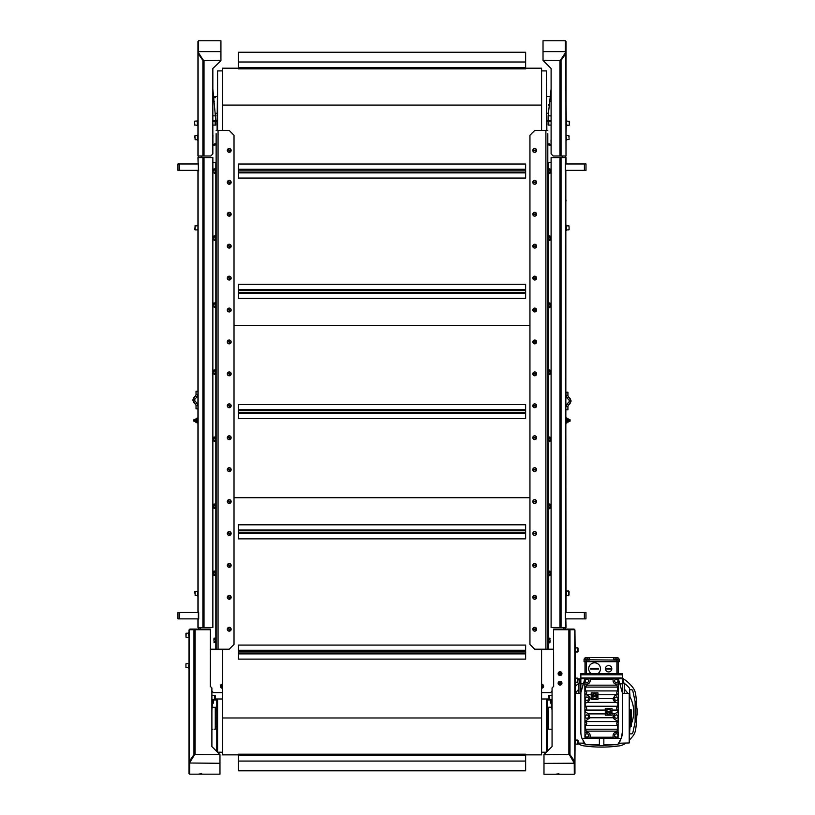 <?xml version="1.0" encoding="UTF-8"?>
<svg xmlns="http://www.w3.org/2000/svg" width="815" height="815" viewBox="0 0 815 815"><rect width="100%" height="100%" fill="white"/><g stroke="black" fill="none" stroke-linecap="round" stroke-linejoin="round"><path stroke-width="1.22" d="M567.923 395.407L567.923 392.219L566.007 392.219L566.007 395.407L567.923 395.407A1.915 1.915 -162.2 0 0 568.483 396.762L570.001 398.27L568.687 399.584A1.915 1.915 17.8 0 1 569.206 400.98L571.121 400.98L570.001 398.27M566.007 409.782L567.923 409.782L567.923 406.583A1.915 1.915 17.8 0 1 568.483 405.238L570.001 403.72L568.646 402.365A1.915 1.915 -162.2 0 0 569.206 401.011L571.121 400.98M566.007 423.657L566.007 422.863L566.965 422.863L566.965 418.075L566.007 418.075L566.007 417.28M566.965 419.032L567.097 422.129L567.923 421.722M568.748 420.886L568.748 419.623A1.039 1.039 0 0 1 569.542 419.45A1.039 1.039 0 0 0 568.748 419.623L567.923 419.032M569.542 419.97L570.062 419.735L570.093 421.151L570.093 419.786L569.542 421.487L569.542 419.97M567.923 419.226L567.097 418.808M568.249 422.068L568.249 421.263L568.249 422.068M568.249 418.869L568.249 421.263L568.249 418.869L567.128 418.869L567.128 420.469L568.106 420.469M567.128 422.068L568.106 422.068L567.128 422.068L567.128 420.469M568.249 421.263L568.106 422.068M195.712 418.991L196.822 418.645L196.822 422.292L195.712 421.946L195.712 419.205L195.855 422.292M196.822 419.766L195.855 419.766M196.822 421.589L195.855 421.589M196.822 421.926L196.986 421.212M196.986 419.776L196.822 419.012M193.858 420.459L193.858 421.151L193.858 420.459M194.418 420.489L194.418 421.487A1.039 1.039 0 0 0 195.203 421.314L195.203 419.623A1.039 1.039 0 0 0 194.418 419.45L194.418 420.489M194.418 419.45L193.858 419.786L194.418 421.487A1.039 1.039 0 0 0 195.203 421.314L196.028 421.905M196.822 421.956L196.986 421.274M197.943 417.28L197.943 418.075L196.986 418.075L196.986 422.863L197.943 422.863L197.943 423.657M197.943 200.969L197.943 200.072M196.028 394.45L196.028 391.261L197.943 391.261L197.943 394.45L196.028 394.45A1.915 1.915 90.4 0 1 195.468 395.805L196.822 397.16L195.315 398.667A1.915 1.915 -89.6 0 0 194.754 400.022L194.754 400.053A1.915 1.915 90.4 0 0 195.315 401.408L193.96 402.763L195.468 404.281A1.915 1.915 -89.6 0 1 196.028 405.626L197.943 405.626L196.822 402.926L195.468 404.281M197.943 408.824L196.028 408.824L196.028 405.626M566.007 200.072L566.007 200.969M581.798 737.962L581.92 738.319A19.152 19.152 0 0 1 580.851 732.033L580.891 733.174M583.133 741.09L584.467 743.229L578.018 743.056M580.851 693.3L574.952 693.453L574.952 630.362A1.273 1.273 0 0 0 573.668 629.078L573.516 629.72M622.354 693.3L629.221 693.473L629.221 742.954L618.748 743.229L620.083 741.09L618.738 743.239M617.892 744.329L621.295 738.319L622.354 732.033A19.152 19.152 0 0 1 621.295 738.319L585.007 738.319L585.007 736.852M580.851 678.783L580.851 692.668L584.844 678.783L580.851 678.783L580.851 674.8L622.354 674.8L622.354 673.516L580.851 673.516L580.851 674.8M622.354 692.668L618.361 678.783L622.354 678.783L622.354 732.033M624.27 693.351L624.27 683.092L622.354 683.092M578.935 693.351L578.935 683.092L580.851 683.092L579.893 683.092L579.893 678.63L580.851 678.63M584.396 743.127L581.329 743.137M618.595 743.433L621.876 743.137M598.037 673.516A5.909 5.909 0 0 0 597.273 663.471A5.909 5.909 0 0 0 588.675 668.728A5.909 5.909 0 0 0 591.13 673.516M590.59 669.054L590.59 668.412L598.577 668.412L598.577 669.054L590.59 669.054L598.577 669.054M605.433 668.728A3.189 3.189 0 0 0 610.221 671.499A3.189 3.189 0 0 0 610.221 665.967A3.189 3.189 0 0 0 605.433 668.728M606.391 669.054L606.391 668.412L610.863 668.412L610.863 669.054L606.391 669.054L610.863 669.054M622.354 678.63L623.312 678.63L623.312 683.092M622.354 678.783L622.354 677.988L585.007 677.988L585.19 679.129A1.915 1.915 0 0 1 586.759 678.304L590.111 678.304L590.111 680.861A3.189 3.189 0 0 1 586.922 684.05L584.956 684.05L584.844 680.219L584.956 736.454L584.956 732.257L586.759 732.257L585.547 729.221L585.547 725.391L586.759 723.476L585.384 721.193L584.956 721.509L584.956 711.719L588.603 713.899L605.28 713.899M589.642 718.29A3.189 3.189 0 0 0 589.907 717.73L588.603 713.899M613.338 715.407A3.189 3.189 0 0 0 614.693 719.38L613.298 717.73L589.907 717.73L585.384 721.193M585.16 711.913L586.759 708.154L585.547 706.238L585.231 703.396L588.522 701.501L590.111 698.577L588.522 695.969A3.189 3.189 0 0 1 590.111 698.587M611.984 713.899L614.612 713.899L618.259 711.719L618.259 721.509L614.693 719.38M614.612 713.899L613.298 717.73M597.935 694.747L616.812 694.747L614.693 695.969L613.104 698.577A3.189 3.189 0 0 0 614.693 701.501L613.104 698.577L597.935 698.577M605.83 711.821A2.791 2.791 0 0 0 610.028 714.246A2.791 2.791 0 0 0 610.028 709.407A2.791 2.791 0 0 0 605.83 711.821M591.792 696.183A2.791 2.791 0 0 0 595.979 698.598A2.791 2.791 0 0 0 595.979 693.769A2.791 2.791 0 0 0 591.792 696.183M585.231 703.396L584.956 693.84L585.771 694.38L586.759 692.832L585.547 690.916L617.658 690.916L617.658 687.086L616.293 684.05A3.189 3.189 0 0 1 613.094 680.861L613.094 678.304L616.446 678.304A1.915 1.915 0 0 1 618.025 679.129L618.208 677.988M585.547 690.916L585.547 687.086L586.759 685.17L616.446 685.17M585.547 706.238L617.658 706.238L616.446 708.154L618.045 711.913M585.547 729.221L617.658 729.221L617.658 725.391L616.446 723.476L617.831 721.193M585.771 694.38L588.522 695.969M617.658 706.238L617.984 703.396L614.693 701.501M616.812 694.747L618.259 693.84L617.984 703.396M617.658 690.916L616.446 692.832L617.444 694.38M606.391 711.821A2.231 2.231 0 0 0 609.742 713.757A2.231 2.231 0 0 0 609.742 709.885A2.231 2.231 0 0 0 606.391 711.821M592.352 696.183A2.231 2.231 0 0 0 595.704 698.119A2.231 2.231 0 0 0 595.704 694.248A2.231 2.231 0 0 0 592.352 696.183M630.331 726.511L631.289 726.511L631.289 709.906L630.331 709.906M629.221 726.99L630.331 726.99L630.331 709.427L629.221 709.427M593.789 696.642L593.789 695.725L595.378 695.725L595.378 696.642L593.789 696.642M607.827 712.29L607.827 711.363L609.426 711.363L609.426 712.29L607.827 712.29M616.446 684.05L618.259 684.05L618.361 680.219L618.025 737.178A1.915 1.915 0 0 1 616.446 738.003L590.111 738.003L613.094 738.003L613.094 735.446A3.189 3.189 0 0 1 616.293 732.257L618.259 732.257L618.361 736.088M584.956 736.454L585.19 737.178A1.915 1.915 0 0 0 586.759 738.003L590.111 738.003L590.111 735.446A3.189 3.189 0 0 0 586.922 732.257L586.759 732.257M590.111 678.304L613.094 678.304M617.658 729.221L616.446 732.257M611.984 715.173L611.984 708.469L605.28 708.469L605.28 715.173L611.984 715.173M597.935 699.535L597.935 692.832L591.232 692.832L591.232 699.535L597.935 699.535M584.844 736.088L584.997 736.831M618.361 680.219L618.025 679.129M614.693 699.657L616.293 700.584L617.882 699.657L617.882 697.813L616.293 696.896L614.693 697.813L614.693 699.657M614.693 717.536L616.293 718.453L617.882 717.536L617.882 715.692L616.293 714.775L614.693 715.692L614.693 717.536M614.693 736.373L616.293 737.29L617.882 736.373L617.882 734.529L616.293 733.602L614.693 734.529L614.693 736.373M585.323 736.373L586.922 737.29L588.522 736.373L588.522 734.529L586.922 733.602L585.323 734.529L585.323 736.373M585.323 681.778L586.922 682.705L588.522 681.778L588.522 679.934L586.922 679.017L585.323 679.934L585.323 681.778M614.693 681.778L616.293 682.705L617.882 681.778L617.882 679.934L616.293 679.017L614.693 679.934L614.693 681.778M585.323 699.657L586.922 700.584L588.522 699.657L588.522 697.813L586.922 696.896L585.323 697.813L585.323 699.657M585.323 717.536L586.922 718.453L588.522 717.536L588.522 715.692L586.922 714.775L585.323 715.692L585.323 717.536M618.025 737.178L618.208 738.319M635.119 708.632L637.035 708.632L637.035 715.02L635.119 715.02M599.371 745.348L588.389 744.706M585.048 743.993L582.379 743.433M614.826 744.706L603.844 745.348M620.826 743.433L618.157 743.993M629.526 689.796L631.574 689.796A1.273 1.273 0 0 1 632.827 690.814L635.119 701.613L635.119 722.039L632.827 732.838A1.273 1.273 0 0 1 631.574 733.857L629.526 733.857M623.312 681.004A1.273 1.273 0 0 1 623.628 681.849L623.628 683.092M579.577 683.092L579.577 681.849A1.273 1.273 0 0 1 579.893 681.004M624.27 683.958L625.339 684.03A36.553 36.553 0 0 1 629.404 688.094L630.015 696.927A32.08 32.08 0 0 1 631.289 723.985M574.952 686.811A36.553 36.553 0 0 1 577.876 684.03L578.935 683.958M630.005 726.99L629.404 735.558A36.553 36.553 0 0 1 629.221 735.772M625.951 743.036A14.364 14.364 0 0 1 619.155 745.888A127.69 127.69 0 0 1 584.06 745.888A14.364 14.364 0 0 1 578.018 743.586M623.312 678.997A14.364 14.364 0 0 1 626.052 680.698A39.589 39.589 0 0 1 632.735 687.381A14.364 14.364 0 0 1 635.669 694.278A127.69 127.69 0 0 1 636.841 708.632M636.841 715.02A127.69 127.69 0 0 1 635.669 729.374A14.364 14.364 0 0 1 632.735 736.271A39.589 39.589 0 0 1 629.221 740.183M578.018 680.067A14.364 14.364 0 0 1 579.893 678.997M618.208 673.516L618.208 661.709M585.007 673.516L585.007 661.709M586.28 660.109L584.049 659.793A2.231 2.231 0 0 1 586.28 657.552L589.479 657.552L589.479 660.109L586.28 660.109L586.28 661.709L584.049 661.709L584.049 660.109M616.924 673.516L616.924 661.709L619.166 661.709L619.166 660.109L589.479 659.793M613.736 659.793L613.736 657.552L616.924 657.552A2.231 2.231 0 0 1 619.166 659.793L619.166 660.109M616.924 660.109L616.924 661.709L586.28 661.709L586.28 673.516M613.736 657.552L590.793 657.552M615.967 658.989L615.967 657.552L616.924 657.552M588.399 660.109L588.399 658.989L585.445 658.989L585.445 660.109M586.179 660.109L586.179 658.989M587.656 660.109L587.656 658.989M617.76 660.109L617.76 658.989L614.816 658.989L614.816 660.109M615.549 660.109L615.549 658.989M617.026 660.109L617.026 658.989M606.391 668.412L610.863 668.412M590.59 668.412L598.577 668.412M599.371 738.319L599.371 745.664L603.844 745.664L603.844 738.319M580.851 732.033L580.851 692.668M599.371 744.706L585.639 744.706L581.92 738.319L585.007 738.319M585.007 677.988L580.851 677.988M622.354 677.988L622.354 674.8M617.566 744.706L603.844 744.706M578.935 689.123A32.08 32.08 0 0 0 575.309 693.443M630.015 696.927A32.08 32.08 0 0 0 629.221 695.49M627.896 693.443A32.08 32.08 0 0 0 624.27 689.123M629.221 728.162A32.08 32.08 0 0 0 629.873 726.99M211.89 710.405L212.633 699.953L216.78 699.953M216.78 699.311L215.18 699.311L215.18 695.48L211.89 695.48M216.78 698.995L216.78 750.289L217.574 750.289M547.181 699.953L551.327 699.953L551.327 703.141L550.37 703.141L550.37 699.953L550.37 703.141M552.061 695.48L548.77 695.48L548.77 699.311L547.181 699.311M546.376 750.289L547.181 750.289L547.181 698.995M565.376 627.489L565.376 629.078L565.376 627.489M217.096 120.62L212.847 120.62M212.847 125.092L215.822 125.092L215.822 121.262L217.096 121.262M217.574 72.83L217.096 130.451M546.855 121.262L548.138 121.262L548.138 125.092L551.103 125.092M551.103 120.62L546.855 120.62M546.855 130.451L546.376 72.83M548.403 113.275L546.855 113.275M549.412 105.308L548.587 104.911L549.412 104.514M548.77 105.308A0.509 0.509 0 0 1 548.77 104.514M549.249 105.39L548.597 104.992L549.351 104.483M549.279 105.176L548.77 104.728L549.33 104.687M551.103 115.832L548.138 115.832L548.138 120.62M551.103 89.018L548.138 115.832M551.103 121.262L548.138 121.262M548.77 125.092L548.77 121.262M566.843 125.724L566.333 120.62L566.843 125.724M569.4 121.435L569.4 124.99L569.4 121.435M215.822 121.262L212.847 121.262M215.18 121.262L215.18 125.092M584.365 612.483L584.365 618.87L585.965 618.87L585.965 612.483L565.284 612.483L566.007 611.841L565.6 170.997M584.365 618.87L565.345 618.87L565.345 612.483M565.345 618.87L565.6 611.841M211.89 699.311L215.18 699.311M214.549 695.48L214.549 699.311M548.77 699.311L552.061 699.311M549.412 699.311L549.412 695.48M215.18 698.995L222.363 698.995M541.588 698.995L548.77 698.995M198.585 629.078L198.585 627.489L198.585 629.078M541.588 687.432A1.212 1.212 0 0 0 542.8 686.22A1.212 1.212 0 0 0 541.588 685.008M222.363 685.008A1.212 1.212 0 0 0 221.15 686.22A1.212 1.212 0 0 0 222.363 687.432M565.844 627.489L565.844 619.502L566.007 627.489L551.103 627.489L551.103 157.59L561.046 157.59L561.046 627.489M566.007 157.59L566.007 163.336L566.007 157.59L561.046 157.59M565.284 170.355L565.6 163.336L565.284 163.968L585.995 163.968L585.995 170.355L565.284 170.355M566.007 596.437L566.007 595.449M566.007 591.211L566.007 590.213M569.074 593.33L569.074 591.507L569.074 593.33M566.71 591.069L568.819 591.252L568.819 595.408L566.527 595.408L568.819 595.408L569.074 594.288M566.007 595.887L566.527 595.887L566.527 590.773L566.007 590.773M569.074 227.813L569.074 229.636L569.074 227.813M566.527 229.891L568.819 229.891L569.074 228.77M566.007 230.37L566.527 230.37L566.527 225.266L566.007 225.266M569.074 226.855L569.074 229.636M569.074 592.373L568.615 591.252M197.943 201.957L197.943 255.584M198.116 157.59L198.116 163.336L197.943 157.59L212.858 157.59L212.858 627.489L202.904 627.489L202.904 157.59M198.116 163.336L198.677 170.355L197.943 170.997L197.943 611.841L198.677 612.483L198.677 618.87L197.943 619.502L197.943 627.489L202.904 627.489M197.943 595.449L197.943 596.437M197.943 590.213L197.943 591.211M198.351 170.997L198.351 163.336M198.351 619.502L198.351 611.841M197.943 627.489L197.943 619.502M194.877 593.33L194.877 591.507L194.877 593.33M197.434 591.252L194.877 591.507L197.434 591.252M197.943 590.773L197.434 595.887M194.877 227.813L194.877 229.636L194.877 227.813M197.434 225.745L194.877 226L197.434 225.745M212.847 145.396L216.138 144.815M547.812 144.815L551.103 145.396M552.061 691.079L550.533 692.607L541.588 692.607M222.363 692.607L213.428 692.607L211.89 691.079M200.653 157.59L202.252 155.991M561.698 155.991L563.297 157.59M541.588 684.213A2.007 2.007 0 0 1 543.605 686.22A2.007 2.007 0 0 1 541.588 688.237M222.363 688.237A2.007 2.007 0 0 1 220.356 686.22A2.007 2.007 0 0 1 222.363 684.213M200.021 629.078L200.021 627.489M563.939 627.489L563.939 629.078M212.847 68.511L220.926 60.718L212.847 68.511L212.847 153.913L210.779 155.991L197.943 155.991L197.943 41.392L198.585 41.392M197.943 135.076L197.943 140.19M197.943 101.559L197.943 103.077M203.944 60.432L220.926 60.228L202.904 60.432L198.116 53.596L198.585 53.25L200.459 56.154M198.666 53.596L198.116 53.596L198.116 155.991M203.414 60.432L198.636 52.955L203.363 60.371M198.585 52.792L198.585 40.75L220.926 40.75L220.926 60.228M203.944 60.228L203.363 59.984M194.877 136.675L194.877 137.633M197.434 135.555L194.877 135.82L195.131 139.711L197.434 139.711M197.434 135.076L197.434 140.19M212.949 145.294L212.847 135.239M198.585 155.991L198.585 157.59M213.662 144.815L214.62 143.858L216.138 143.858M547.812 143.858L549.646 143.858L551.103 145.314M584.396 163.968L584.396 170.355M565.376 163.968L565.376 170.355M566.965 591.069L568.473 590.936L568.656 591.527M568.473 595.724L568.656 595.123M551.103 135.239L551.103 140.027M565.376 41.392L566.007 41.392L566.007 155.991L566.007 140.19L566.527 140.19L566.007 134.923M568.819 135.657L569.074 138.448M566.527 135.076L566.007 135.076M569.074 135.901L569.074 136.584M560.588 59.984L565.315 52.955L560.588 60.371L543.024 60.228L551.103 68.511L551.103 153.913L553.181 155.991L559.946 155.991L559.946 60.432L543.024 60.432L551.103 68.511M565.315 53.444L565.376 40.75L543.024 40.75L543.024 60.228M563.501 56.154L565.376 53.25L565.844 53.596L561.046 60.432L559.946 60.432M566.007 103.077L566.333 121.893M566.333 124.451L566.007 133.405M566.007 155.991L565.844 53.596L565.284 53.596M565.844 155.991L559.946 155.991M566.007 101.559L566.007 53.25M551.103 144.815L551.011 140.027M565.376 155.991L565.376 157.59M179.555 612.483L179.555 618.87L177.965 618.87L177.965 612.483L198.585 612.483M179.555 618.87L198.585 618.87M179.555 163.968L177.965 163.968L177.965 170.355L179.555 170.355L179.555 163.968L198.585 163.968M198.585 170.355L179.555 170.355M212.847 140.027L212.949 135.239M197.118 120.62L197.627 125.724L197.118 120.62M215.191 97.484L214.539 97.484M214.355 97.678L215.374 97.678M214.447 97.535L215.282 97.535M215.547 113.275L217.096 113.275M215.822 120.62L212.847 89.018M212.847 115.832L215.822 115.832L215.761 115.282M213.275 703.151L212.735 703.172M213.591 703.141L213.591 699.953L213.591 703.141L213.591 699.953L213.591 703.141L212.746 703.172M211.89 703.141L212.633 703.141M551.225 703.172L552.061 710.405M552.061 703.141L551.327 703.141M536.464 597.578L532.99 597.578A1.752 1.752 0 0 0 536.464 597.578M532.99 597.069L536.464 597.069A1.752 1.752 0 0 0 532.99 597.069M536.107 597.069A1.406 1.406 0 0 1 536.107 597.578M533.346 597.578A1.406 1.406 0 0 1 533.346 597.069M536.464 533.733L532.99 533.733A1.752 1.752 0 0 0 536.464 533.733M532.99 533.224L536.464 533.224A1.752 1.752 0 0 0 532.99 533.224M536.107 533.224A1.406 1.406 0 0 1 536.107 533.733M533.346 533.733A1.406 1.406 0 0 1 533.346 533.224M550.023 642.21L550.023 640.417L550.023 642.21M549.83 639.215L550.023 640.417L549.83 639.215L548.515 639.215L548.515 638.023L550.023 638.614L549.83 638.023M549.83 641.609L548.515 641.609L548.515 642.811L549.83 642.811M548.515 641.609L548.515 639.215M547.812 642.964L547.812 637.86M553.558 649.198L547.812 649.198L547.812 133.64M547.812 574.809L547.812 571.936L547.812 574.809M547.812 156.307L547.812 152.476M547.812 140.353L547.812 136.523M547.812 173.707L548.322 168.603L547.812 173.707M547.812 307.785L548.322 302.671L547.812 307.785M547.812 374.819L548.322 369.715L547.812 374.819M547.812 441.852L548.322 436.748L547.812 441.852M547.812 507.776L547.812 504.903L547.812 507.776M550.023 575.176L550.023 573.373L550.023 575.176M549.83 572.181L550.023 573.373L549.83 572.181L548.515 572.181L548.515 570.979L550.023 571.58L549.83 570.979M549.83 574.575L548.515 574.575L548.515 575.777L549.83 575.777M548.515 574.575L548.515 572.181M547.812 575.93L547.812 570.826M560.037 685.109A1.915 1.915 0 0 0 561.698 682.236A1.915 1.915 0 0 0 558.387 682.236A1.915 1.915 0 0 0 560.037 685.109M558.448 673.618A1.599 1.599 0 0 0 560.037 675.207A1.599 1.599 0 0 0 561.637 673.618A1.599 1.599 0 0 0 560.037 672.018A1.599 1.599 0 0 0 558.448 673.618M560.506 674.413L559.579 674.413L559.579 672.813L560.506 672.813L560.506 674.413M560.037 675.533A1.915 1.915 0 0 0 561.698 672.66A1.915 1.915 0 0 0 558.387 672.66A1.915 1.915 0 0 0 560.037 675.533M536.464 469.888L532.99 469.888A1.752 1.752 0 0 0 536.464 469.888M532.99 469.379L536.464 469.379A1.752 1.752 0 0 0 532.99 469.379M536.107 469.379A1.406 1.406 0 0 1 536.107 469.888M533.346 469.888A1.406 1.406 0 0 1 533.346 469.379M550.023 508.132L550.023 506.339L550.023 508.132M549.83 505.147L550.023 506.339L549.83 505.147L548.515 505.147L548.515 503.945L550.023 504.546L549.83 503.945M549.83 507.541L548.515 507.541L548.515 508.733L549.83 508.733M548.515 507.541L548.515 505.147M547.812 508.896L547.812 503.782M536.464 406.043L532.99 406.043A1.752 1.752 0 0 0 536.464 406.043M532.99 405.534L536.464 405.534A1.752 1.752 0 0 0 532.99 405.534M536.107 405.534A1.406 1.406 0 0 1 536.107 406.043M533.346 406.043A1.406 1.406 0 0 1 533.346 405.534M536.464 342.198L532.99 342.198A1.752 1.752 0 0 0 536.464 342.198M532.99 341.689L536.464 341.689A1.752 1.752 0 0 0 532.99 341.689M536.107 341.689A1.406 1.406 0 0 1 536.107 342.198M533.346 342.198A1.406 1.406 0 0 1 533.346 341.689M536.464 278.353L532.99 278.353A1.752 1.752 0 0 0 536.464 278.353M532.99 277.844L536.464 277.844A1.752 1.752 0 0 0 532.99 277.844M536.107 277.844A1.406 1.406 0 0 1 536.107 278.353M533.346 278.353A1.406 1.406 0 0 1 533.346 277.844M536.464 214.508L532.99 214.508A1.752 1.752 0 0 0 536.464 214.508M532.99 213.999L536.464 213.999A1.752 1.752 0 0 0 532.99 213.999M536.107 213.999A1.406 1.406 0 0 1 536.107 214.508M533.346 214.508A1.406 1.406 0 0 1 533.346 213.999M533.346 150.663A1.406 1.406 0 0 1 533.346 150.154M536.107 150.154A1.406 1.406 0 0 1 536.107 150.663M534.732 148.493A1.915 1.915 0 0 1 536.382 151.366A1.915 1.915 0 0 1 533.071 151.366A1.915 1.915 0 0 1 534.732 148.493M547.812 649.198L534.732 649.198L529.944 644.4L529.944 135.239L534.732 130.451L547.812 130.451M534.732 627.326A1.915 1.915 0 0 1 536.382 630.199A1.915 1.915 0 0 1 533.071 630.199A1.915 1.915 0 0 1 534.732 627.326M534.732 595.408A1.915 1.915 0 0 1 536.382 598.281A1.915 1.915 0 0 1 533.071 598.281A1.915 1.915 0 0 1 534.732 595.408M534.732 563.481A1.915 1.915 0 0 1 536.382 566.354A1.915 1.915 0 0 1 533.071 566.354A1.915 1.915 0 0 1 534.732 563.481M534.732 531.563A1.915 1.915 0 0 1 536.382 534.436A1.915 1.915 0 0 1 533.071 534.436A1.915 1.915 0 0 1 534.732 531.563M534.732 499.636A1.915 1.915 0 0 1 536.382 502.509A1.915 1.915 0 0 1 533.071 502.509A1.915 1.915 0 0 1 534.732 499.636M534.732 467.718A1.915 1.915 0 0 1 536.382 470.591A1.915 1.915 0 0 1 533.071 470.591A1.915 1.915 0 0 1 534.732 467.718M534.732 435.791A1.915 1.915 0 0 1 536.382 438.664A1.915 1.915 0 0 1 533.071 438.664A1.915 1.915 0 0 1 534.732 435.791M534.732 403.873A1.915 1.915 0 0 1 536.382 406.746A1.915 1.915 0 0 1 533.071 406.746A1.915 1.915 0 0 1 534.732 403.873M534.732 371.946A1.915 1.915 0 0 1 536.382 374.819A1.915 1.915 0 0 1 533.071 374.819A1.915 1.915 0 0 1 534.732 371.946M534.732 340.028A1.915 1.915 0 0 1 536.382 342.901A1.915 1.915 0 0 1 533.071 342.901A1.915 1.915 0 0 1 534.732 340.028M534.732 308.101A1.915 1.915 0 0 1 536.382 310.973A1.915 1.915 0 0 1 533.071 310.973A1.915 1.915 0 0 1 534.732 308.101M534.732 276.183A1.915 1.915 0 0 1 536.382 279.056A1.915 1.915 0 0 1 533.071 279.056A1.915 1.915 0 0 1 534.732 276.183M534.732 244.256A1.915 1.915 0 0 1 536.382 247.128A1.915 1.915 0 0 1 533.071 247.128A1.915 1.915 0 0 1 534.732 244.256M534.732 212.338A1.915 1.915 0 0 1 536.382 215.211A1.915 1.915 0 0 1 533.071 215.211A1.915 1.915 0 0 1 534.732 212.338M534.732 180.41A1.915 1.915 0 0 1 536.382 183.283A1.915 1.915 0 0 1 533.071 183.283A1.915 1.915 0 0 1 534.732 180.41M533.346 629.496A1.406 1.406 0 0 1 533.346 628.986M536.107 628.986A1.406 1.406 0 0 1 536.107 629.496M533.346 565.651A1.406 1.406 0 0 1 533.346 565.141M536.107 565.141A1.406 1.406 0 0 1 536.107 565.651M533.346 501.806A1.406 1.406 0 0 1 533.346 501.296M536.107 501.296A1.406 1.406 0 0 1 536.107 501.806M533.346 437.961A1.406 1.406 0 0 1 533.346 437.451M536.107 437.451A1.406 1.406 0 0 1 536.107 437.961M533.346 374.116A1.406 1.406 0 0 1 533.346 373.606M536.107 373.606A1.406 1.406 0 0 1 536.107 374.116M533.346 310.271A1.406 1.406 0 0 1 533.346 309.761M536.107 309.761A1.406 1.406 0 0 1 536.107 310.271M533.346 246.425A1.406 1.406 0 0 1 533.346 245.916M536.107 245.916A1.406 1.406 0 0 1 536.107 246.425M533.346 182.58A1.406 1.406 0 0 1 533.346 182.071M536.107 182.071A1.406 1.406 0 0 1 536.107 182.58M563.776 627.489L563.776 629.078M551.103 162.379L547.812 162.379M573.516 629.078L553.558 629.078L553.66 686.383L552.061 687.982L552.061 746.571L543.982 754.283L543.982 774.25L574.31 774.25L574.229 761.485L569.481 754.649M575.461 647.344L575.461 652.448L574.952 647.344M577.764 647.823L575.461 647.823L578.018 648.078L577.764 651.969L575.461 651.969L578.018 651.715L578.018 648.078L578.018 650.849M578.018 743.107L578.018 740.336L578.018 743.107M575.461 744.227L578.018 743.973L575.461 744.227M574.31 761.831L574.952 761.831L575.461 682.776L574.952 630.362L574.779 629.72L553.558 629.72M578.018 680.219L578.018 679.262M575.461 682.298L578.018 682.043M575.461 744.706L574.952 739.602M568.921 754.649L543.982 754.772M568.921 754.772L569.522 754.69M558.896 773.843L556.095 774.128M574.31 763.237L543.982 763.37M574.269 763.085L569.522 755.036M570.337 755.933L574.269 762.606M574.229 761.485L574.952 761.831L574.952 745.684M552.061 746.571L543.982 754.649L569.991 754.649L574.779 761.485L574.779 630.362M574.31 773.69L574.952 773.69L574.952 761.831M536.464 150.663L532.99 150.663A1.752 1.752 0 0 0 536.464 150.663M532.99 150.154L536.464 150.154A1.752 1.752 0 0 0 532.99 150.154M550.023 172.953L550.023 171.15L550.023 172.953M549.83 169.958L550.023 171.15L549.83 169.958L548.515 169.958L548.515 168.756L550.023 169.357L549.83 168.756M549.83 172.352L548.515 172.352L548.515 173.554L549.83 173.554M548.515 172.352L548.515 169.958M550.023 239.987L550.023 238.194L550.023 239.987M549.83 236.992L550.023 238.194L549.83 236.992L548.515 236.992L548.515 235.8L550.023 236.391L549.83 235.8M549.83 239.386L548.515 239.386L548.515 240.588L549.83 240.588M548.515 239.386L548.515 236.992M547.812 240.741L547.812 235.637M550.023 307.021L550.023 305.228L550.023 307.021M549.83 304.026L550.023 305.228L549.83 304.026L548.515 304.026L548.515 302.834L550.023 303.435L549.83 302.834M549.83 306.43L548.515 306.43L548.515 307.622L549.83 307.622M548.515 306.43L548.515 304.026M550.023 374.065L550.023 372.261L550.023 374.065M549.83 371.07L550.023 372.261L549.83 371.07L548.515 371.07L548.515 369.867L550.023 370.468L549.83 369.867M549.83 373.464L548.515 373.464L548.515 374.666L549.83 374.666M548.515 373.464L548.515 371.07M550.023 441.098L550.023 439.305L550.023 441.098M549.83 438.103L550.023 439.305L549.83 438.103L548.515 438.103L548.515 436.911L550.023 437.502L549.83 436.911M549.83 440.497L548.515 440.497L548.515 441.699L549.83 441.699M548.515 440.497L548.515 438.103M536.464 182.58A1.752 1.752 0 0 1 532.99 182.58L536.464 182.58M532.99 182.071L536.464 182.071A1.752 1.752 0 0 0 532.99 182.071M536.464 246.425A1.752 1.752 0 0 1 532.99 246.425L536.464 246.425M532.99 245.916L536.464 245.916A1.752 1.752 0 0 0 532.99 245.916M536.464 310.271A1.752 1.752 0 0 1 532.99 310.271L536.464 310.271M532.99 309.761L536.464 309.761A1.752 1.752 0 0 0 532.99 309.761M536.464 374.116A1.752 1.752 0 0 1 532.99 374.116L536.464 374.116M532.99 373.606L536.464 373.606A1.752 1.752 0 0 0 532.99 373.606M536.464 437.961A1.752 1.752 0 0 1 532.99 437.961L536.464 437.961M532.99 437.451L536.464 437.451A1.752 1.752 0 0 0 532.99 437.451M536.464 501.806A1.752 1.752 0 0 1 532.99 501.806L536.464 501.806M532.99 501.296L536.464 501.296A1.752 1.752 0 0 0 532.99 501.296M558.448 683.194A1.599 1.599 0 0 0 560.037 684.783A1.599 1.599 0 0 0 561.637 683.194A1.599 1.599 0 0 0 560.037 681.595A1.599 1.599 0 0 0 558.448 683.194M560.506 683.989L559.579 683.989L559.579 682.389L560.506 682.389L560.506 683.989M536.464 565.651A1.752 1.752 0 0 1 532.99 565.651L536.464 565.651M532.99 565.141L536.464 565.141A1.752 1.752 0 0 0 532.99 565.141M536.464 629.496A1.752 1.752 0 0 1 532.99 629.496L536.464 629.496M532.99 628.986L536.464 628.986A1.752 1.752 0 0 0 532.99 628.986M551.877 707.196L548.678 707.196L548.678 729.221L551.47 729.221L549.87 729.221M548.678 707.196L548.678 729.221M546.376 130.451L546.376 70.915L541.588 70.895M222.363 70.895L217.574 70.915L217.574 130.451M541.588 752.235L546.376 752.204L546.376 698.995M217.574 698.995L217.574 752.204L222.363 752.235M238.326 754.201L525.634 754.201L525.634 755.352L238.326 755.352L238.326 754.201M525.634 755.352L525.634 770.817L238.326 770.817L238.326 755.352M525.634 650.268L525.634 645.083L238.326 645.083L238.326 650.268L525.634 650.268L525.634 659.131L238.326 659.131L238.326 650.268M238.326 659.131L525.634 659.131M238.326 652.998L525.634 652.998M238.326 651.083L525.634 651.083M525.634 529.995L525.634 524.809L238.326 524.809L238.326 529.995L525.634 529.995L525.634 538.858L238.326 538.858L238.326 529.995M238.326 538.858L525.634 538.858M238.326 532.725L525.634 532.725M238.326 530.809L525.634 530.809M525.634 409.762L525.634 404.556L238.326 404.556L238.326 409.762L525.634 409.762L525.634 418.594L238.326 418.594L238.326 409.762M238.326 418.594L525.634 418.594M238.326 412.533L525.634 412.533M238.326 410.617L525.634 410.617M238.326 284.292L525.634 284.292L238.326 284.292L238.326 289.529L525.634 289.529L525.634 298.341L238.326 298.341L238.326 289.529M525.634 284.292L525.634 289.529M238.326 292.341L525.634 292.341M238.326 290.425L525.634 290.425M238.326 164.019L525.634 164.019L238.326 164.019L238.326 169.255L525.634 169.255L525.634 178.067L238.326 178.067L238.326 169.255M525.634 164.019L525.634 169.255M238.326 172.067L525.634 172.067M238.326 170.152L525.634 170.152M238.326 68.878L238.326 52.242L525.634 52.242L525.634 68.878L238.326 68.878M238.326 67.727L525.634 67.727M238.326 754.853L222.363 754.853L222.363 649.198M222.363 130.451L222.363 68.205L238.326 68.205M541.588 649.198L541.588 754.853L525.634 754.853M525.634 68.205L541.588 68.205L541.588 130.451M188.499 637.381L185.942 637.126L186.197 633.235L188.499 633.235L185.942 633.489L185.942 636.26M188.499 668.188L189.009 663.084M188.499 632.756L189.009 637.86M185.942 634.345L186.197 633.235M185.942 664.673L185.942 666.589M188.499 663.563L185.942 663.817L185.942 667.454L188.499 667.709M193.97 754.649L193.97 629.72L189.182 629.72L189.182 761.485L193.97 754.649L219.969 754.649L211.89 746.571L211.89 687.982L210.301 686.383L210.392 629.078L190.282 629.078A1.273 1.273 0 0 0 189.009 630.362L189.009 761.831L194.449 754.649M194.439 754.67L219.969 754.69L211.89 746.571M189.732 761.485L189.64 774.168L219.969 774.168L219.969 754.69M201.682 773.761L198.88 774.056M194.439 754.955L189.64 762.677M219.969 763.288L189.691 763.013M189.691 762.524L193.318 756.361M193.97 629.72L210.301 629.72M190.343 629.078L190.343 629.72M189.64 761.831L189.009 761.831L189.009 773.69L189.64 773.69M230.4 598.628L227.731 596.407A1.752 1.752 0 0 0 230.4 598.628M228.057 596.02L230.726 598.23A1.752 1.752 0 0 0 228.057 596.02M230.4 534.783L227.731 532.562A1.752 1.752 0 0 0 230.4 534.783M228.057 532.175L230.726 534.385A1.752 1.752 0 0 0 228.057 532.175M213.938 638.614L213.938 640.417L214.121 638.023L213.938 638.614L215.435 638.023L215.435 639.215L214.121 639.215M214.121 641.609L213.938 640.417L214.121 641.609L215.435 641.609L215.435 642.811L213.938 642.21M215.435 639.215L215.435 641.609M216.138 637.86L216.138 642.964M216.138 133.64L216.138 649.198L210.301 649.198M216.138 571.936L216.138 574.809L216.138 571.936M216.138 136.523L216.138 140.353M216.138 152.476L216.138 156.307M216.138 302.671L215.629 307.785L216.138 302.671M216.138 369.715L215.629 374.819L216.138 369.715M216.138 436.748L215.629 441.852L216.138 436.748M216.138 504.903L216.138 507.776L216.138 504.903M213.938 571.58L213.938 573.373L214.121 570.979L213.938 571.58L215.435 570.979L215.435 572.181L214.121 572.181M214.121 574.575L213.938 573.373L214.121 574.575L215.435 574.575L215.435 575.777L213.938 575.176M215.435 572.181L215.435 574.575M216.138 570.826L216.138 575.93M230.4 470.938L227.731 468.717A1.752 1.752 0 0 0 230.4 470.938M228.057 468.33L230.726 470.54A1.752 1.752 0 0 0 228.057 468.33M213.938 504.546L213.938 506.339L214.121 503.945L213.938 504.546L215.435 503.945L215.435 505.137L214.121 505.137M214.121 507.541L213.938 506.339L214.121 507.541L215.435 507.541L215.435 508.733L213.938 508.132M215.435 505.137L215.435 507.541M216.138 503.782L216.138 508.896M230.4 407.093L227.731 404.872A1.752 1.752 0 0 0 230.4 407.093M228.057 404.485L230.726 406.695A1.752 1.752 0 0 0 228.057 404.485M230.4 343.247L227.731 341.027A1.752 1.752 0 0 0 230.4 343.247M228.057 340.639L230.726 342.85A1.752 1.752 0 0 0 228.057 340.639M230.4 279.402L227.731 277.181A1.752 1.752 0 0 0 230.4 279.402M228.057 276.794L230.726 279.005A1.752 1.752 0 0 0 228.057 276.794M230.4 215.557L227.731 213.336A1.752 1.752 0 0 0 230.4 215.557M228.057 212.949L230.726 215.16A1.752 1.752 0 0 0 228.057 212.949M216.138 437.869L216.138 440.742M213.938 439.305L214.121 436.911L213.938 439.305M213.938 437.502L215.435 436.911L215.435 441.699L213.938 441.098M215.435 440.497L214.121 440.497M215.435 438.103L214.121 438.103M213.938 372.261L214.121 369.867L213.938 372.261M213.938 370.468L215.435 369.867L215.435 374.666L213.938 374.065M215.435 373.464L214.121 373.464M215.435 371.07L214.121 371.07M213.938 305.228L214.121 302.834L213.938 305.228M213.938 303.435L215.435 302.834L215.435 307.622L213.938 307.021M215.435 306.43L214.121 306.43M215.435 304.026L214.121 304.026M216.138 235.637L216.138 240.741M213.938 238.194L214.121 235.8L213.938 238.194M213.938 236.391L215.435 235.8L215.435 240.588L213.938 239.987M215.435 239.386L214.121 239.386M215.435 236.992L214.121 236.992M216.138 168.603L216.138 173.707M213.938 171.15L214.121 168.756L213.938 171.15M213.938 169.357L215.435 168.756L215.435 173.554L213.938 172.953M215.435 172.352L214.121 172.352M215.435 169.958L214.121 169.958M200.174 629.078L200.174 627.489M212.858 162.379L216.138 162.379M230.4 151.712A1.752 1.752 0 0 1 227.731 149.491L230.4 151.712M228.057 149.104L230.726 151.315A1.752 1.752 0 0 0 228.057 149.104M216.138 130.451L229.229 130.451L234.017 135.239L234.017 644.4L229.229 649.198L216.138 649.198M229.229 631.156A1.915 1.915 0 0 1 227.568 628.284A1.915 1.915 0 0 1 230.889 628.284A1.915 1.915 0 0 1 229.229 631.156M229.229 599.239A1.915 1.915 0 0 1 227.568 596.366A1.915 1.915 0 0 1 230.889 596.366A1.915 1.915 0 0 1 229.229 599.239M229.229 567.311A1.915 1.915 0 0 1 227.568 564.438A1.915 1.915 0 0 1 230.889 564.438A1.915 1.915 0 0 1 229.229 567.311M229.229 535.394A1.915 1.915 0 0 1 227.568 532.521A1.915 1.915 0 0 1 230.889 532.521A1.915 1.915 0 0 1 229.229 535.394M229.229 503.466A1.915 1.915 0 0 1 227.568 500.593A1.915 1.915 0 0 1 230.889 500.593A1.915 1.915 0 0 1 229.229 503.466M229.229 471.549A1.915 1.915 0 0 1 227.568 468.676A1.915 1.915 0 0 1 230.889 468.676A1.915 1.915 0 0 1 229.229 471.549M229.229 439.621A1.915 1.915 0 0 1 227.568 436.748A1.915 1.915 0 0 1 230.889 436.748A1.915 1.915 0 0 1 229.229 439.621M229.229 407.704A1.915 1.915 0 0 1 227.568 404.831A1.915 1.915 0 0 1 230.889 404.831A1.915 1.915 0 0 1 229.229 407.704M229.229 375.776A1.915 1.915 0 0 1 227.568 372.903A1.915 1.915 0 0 1 230.889 372.903A1.915 1.915 0 0 1 229.229 375.776M229.229 343.859A1.915 1.915 0 0 1 227.568 340.986A1.915 1.915 0 0 1 230.889 340.986A1.915 1.915 0 0 1 229.229 343.859M229.229 311.931A1.915 1.915 0 0 1 227.568 309.058A1.915 1.915 0 0 1 230.889 309.058A1.915 1.915 0 0 1 229.229 311.931M229.229 280.014A1.915 1.915 0 0 1 227.568 277.141A1.915 1.915 0 0 1 230.889 277.141A1.915 1.915 0 0 1 229.229 280.014M229.229 248.086A1.915 1.915 0 0 1 227.568 245.213A1.915 1.915 0 0 1 230.889 245.213A1.915 1.915 0 0 1 229.229 248.086M229.229 216.169A1.915 1.915 0 0 1 227.568 213.296A1.915 1.915 0 0 1 230.889 213.296A1.915 1.915 0 0 1 229.229 216.169M229.229 184.241A1.915 1.915 0 0 1 227.568 181.368A1.915 1.915 0 0 1 230.889 181.368A1.915 1.915 0 0 1 229.229 184.241M229.229 152.324A1.915 1.915 0 0 1 227.568 149.451A1.915 1.915 0 0 1 230.889 149.451A1.915 1.915 0 0 1 229.229 152.324M230.4 183.63A1.752 1.752 0 0 1 227.731 181.419L230.4 183.63M228.057 181.022L230.726 183.232A1.752 1.752 0 0 0 228.057 181.022M230.4 247.475A1.752 1.752 0 0 1 227.731 245.264L230.4 247.475M228.057 244.867L230.726 247.077A1.752 1.752 0 0 0 228.057 244.867M230.4 311.32A1.752 1.752 0 0 1 227.731 309.109L230.4 311.32M228.057 308.712L230.726 310.923A1.752 1.752 0 0 0 228.057 308.712M230.4 375.165A1.752 1.752 0 0 1 227.731 372.954L230.4 375.165M228.057 372.557L230.726 374.768A1.752 1.752 0 0 0 228.057 372.557M230.4 439.01A1.752 1.752 0 0 1 227.731 436.799L230.4 439.01M228.057 436.402L230.726 438.613A1.752 1.752 0 0 0 228.057 436.402M230.4 502.855A1.752 1.752 0 0 1 227.731 500.644L230.4 502.855M228.057 500.247L230.726 502.458A1.752 1.752 0 0 0 228.057 500.247M230.4 566.7A1.752 1.752 0 0 1 227.731 564.489L230.4 566.7M228.057 564.092L230.726 566.303A1.752 1.752 0 0 0 228.057 564.092M230.4 630.545A1.752 1.752 0 0 1 227.731 628.334L230.4 630.545M228.057 627.937L230.726 630.148A1.752 1.752 0 0 0 228.057 627.937M212.073 707.196L215.435 707.359L215.282 729.221L215.282 707.196M212.481 729.221L211.89 729.221M568.483 405.238L567.138 403.883L566.007 406.583L567.923 406.583M566.007 395.407L567.138 398.117L568.483 396.762M194.754 400.053L192.839 400.053L193.96 402.763M195.315 398.667L193.96 397.312L195.468 395.805M194.754 400.022L192.839 400.022L193.96 397.312M583.397 683.805L580.851 683.805M619.808 683.805L622.354 683.805M585.547 687.086L617.658 687.086M585.547 710.069L605.28 710.069M611.984 710.069L617.658 710.069M585.547 725.391L617.658 725.391M585.547 721.56L617.658 721.56M586.393 694.747L591.232 694.747M590.111 698.577L591.232 698.577M586.943 702.408L616.262 702.408M586.759 684.05L586.759 685.17M590.111 679.109L613.094 679.109M590.111 737.208L613.094 737.208M586.759 731.136L616.446 731.136M587.238 658.989L587.238 657.552M551.103 101.61L549.656 101.61M569.135 121.191L569.4 124.99M565.844 611.841L565.844 170.997M565.844 163.336L565.844 157.59M559.946 627.489L559.946 157.59M204.015 157.59L204.015 627.489M198.116 170.997L198.116 611.841M198.116 619.502L198.116 627.489M195.131 595.408L197.434 595.408L195.131 595.408L195.131 591.252M197.434 229.891L195.131 229.891L195.131 225.745M202.904 155.991L202.904 60.432M204.015 60.432L204.015 155.991M198.585 51.63L220.926 51.63M565.376 51.63L543.024 51.63M561.046 60.432L561.046 155.991M194.816 125.153L194.561 121.354M212.847 101.61L214.294 101.61M558.642 673.618A1.406 1.406 0 0 1 560.74 672.395A1.406 1.406 0 0 1 560.74 674.83A1.406 1.406 0 0 1 558.642 673.618M545.897 649.198L545.897 130.451M548.138 649.198L548.138 642.964M548.138 637.86L548.138 575.93M548.138 570.826L548.138 508.896M548.138 503.782L548.138 441.852M548.138 436.748L548.138 374.819M548.138 369.715L548.138 307.785M548.138 302.671L548.138 240.741M548.138 235.637L548.138 173.707M548.138 168.603L548.138 162.379M578.018 678.406L577.764 682.298M578.018 740.336L577.764 744.227M569.4 629.078L569.4 629.72M568.839 629.078L568.839 629.72M568.88 754.649L568.88 629.72M569.991 629.72L569.991 754.649M558.642 683.194A1.406 1.406 0 0 1 560.74 681.972A1.406 1.406 0 0 1 560.74 684.406A1.406 1.406 0 0 1 558.642 683.194M238.326 761.067L525.634 761.067M238.326 653.895L525.634 653.895M238.326 533.621L525.634 533.621M238.326 413.388L525.634 413.388M238.326 293.145L525.634 293.145M238.326 172.882L525.634 172.882M238.326 62.001L525.634 62.001M222.363 717.984L541.588 717.984M234.017 497.721L529.944 497.721M234.017 325.348L529.944 325.348M222.363 105.074L541.588 105.074M195.111 629.078L195.07 754.649M194.561 629.078L194.561 629.72M215.822 162.379L215.822 168.603M215.822 173.707L215.822 235.637M215.822 240.741L215.822 302.671M215.822 307.785L215.822 369.715M215.822 374.819L215.822 436.748M215.822 441.852L215.822 503.782M215.822 508.896L215.822 570.826M215.822 575.93L215.822 637.86M215.822 642.964L215.822 649.198M218.053 130.451L218.053 649.198M571.121 401.011L570.001 403.72M567.138 403.883L568.646 402.365M567.138 398.117L568.646 399.625M568.748 421.314A1.039 1.039 0 0 0 569.542 421.487A1.039 1.039 0 0 1 568.748 421.314L567.923 421.905M196.028 419.032L195.203 419.623M196.822 402.926L195.315 401.408M196.822 397.16L197.943 394.45M548.515 710.232L547.181 710.232M548.515 726.196L547.181 726.196M546.855 96.547L550.196 96.547M566.843 121.099L569.4 121.354M569.135 125.245L566.843 125.245M568.819 225.745L566.527 225.745L569.074 226M568.819 135.555L566.527 135.555M566.007 140.19L566.527 140.19M566.527 139.711L569.074 139.457M197.118 125.245L194.561 124.99M194.816 121.099L197.118 121.099M217.096 96.547L213.754 96.547M577.764 678.151L575.461 678.151M574.952 652.448L575.461 652.448M577.764 740.081L575.461 740.081M551.47 729.221L552.061 729.221M215.282 729.221L214.08 729.221M216.78 710.232L215.435 710.232M216.78 726.196L215.435 726.196"/></g></svg>
